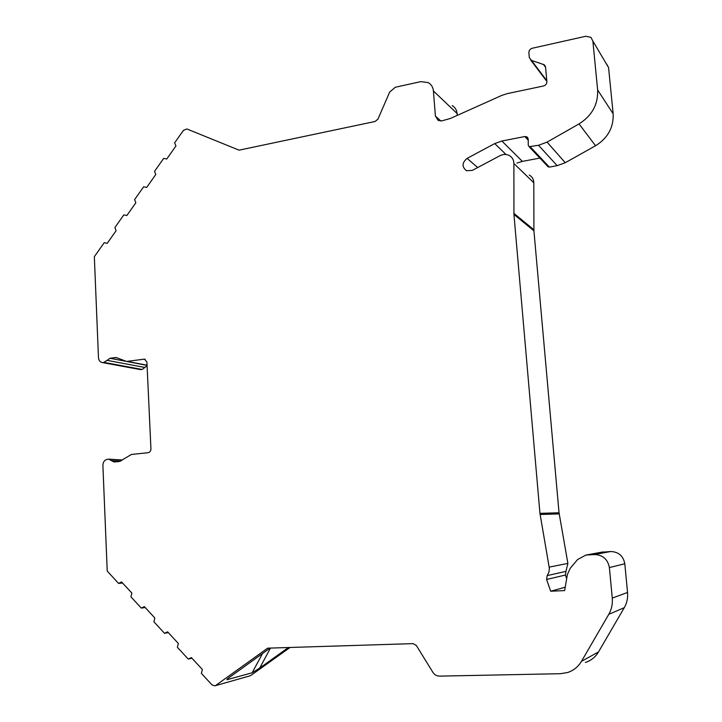 <?xml version="1.0" encoding="UTF-8"?>
<svg xmlns="http://www.w3.org/2000/svg" width="722" height="722" viewBox="0 0 722 722"><rect width="100%" height="100%" fill="white"/><g stroke="black" fill="none" stroke-linecap="round" stroke-linejoin="round"><path stroke-width="1.08" d="M516.97 163.073L522.358 161.385L539.885 158.091M606.697 64.068L608.574 67.606L613.149 113.814C613.727 127.424 607.861 138.064 595.56 145.754L565.272 162.721L557.167 165.663L549.37 167.098L547.574 166.222M452.198 105.593C455.095 107.325 456.728 109.97 457.107 113.534L457.261 115.394M147.089 365.684L142.216 369.474L139.942 369.502M191.953 658.211L188.225 659.069L191.384 657.598L202.368 669.502L201.375 673.346L211.97 684.853L214.777 685.846L250.48 675.702L215.111 685.747M250.48 675.702L290.045 647.472M601.101 552.294L610.695 551.518C618.555 551.843 623.257 555.913 624.81 563.756L627.544 592.446C628.023 597.942 626.94 603.014 624.277 607.671L598.52 651.912C595.433 657.065 591.065 660.585 585.416 662.462M566.68 578.611L565.407 575.028L565.958 571.373L547.168 575.605L548.91 572.239L549.37 568.413L539.948 513.351L513.938 214.425L513.893 163.524C513.775 159.842 512.187 157.143 509.118 155.42C506.194 154.03 503.171 154.111 500.039 155.672L472.26 170.419L466.448 170.708C461.755 166.845 461.963 162.739 467.089 158.38L494.741 143.579L501.88 141.016L524.813 136.53L526.834 136.828L528.242 139.301L528.242 145.194L529.109 146.692L548.233 166.926M529.262 175.049C532.177 176.691 533.693 179.255 533.811 182.738L533.919 230.823L559.036 512.782L567.889 563.386L565.958 571.373M141.413 369.583L102.398 362.57C100.06 362.101 98.752 360.468 98.472 357.67L94.338 256.689L104.23 242.664L107.19 243.35L116.098 230.733L114.888 227.556L123.832 214.867L126.837 215.526L135.835 202.783L134.599 199.597L143.642 186.781L146.692 187.413L155.781 174.525L154.526 171.358L163.659 158.407L166.746 159.002L175.933 145.979L174.661 142.812L183.469 130.33L186.935 128.985L239.054 150.158L375.169 121.467L377.976 119.085L389.645 92.091L395.313 87.254L420.8 81.622L428.281 82.624C431.323 84.42 433.029 87.2 433.417 90.963L457.107 113.534M546.816 80.711L531.482 60.422L544.217 64.754L545.57 67.128L546.888 81.487C546.87 83.788 545.715 85.295 543.431 86.008L507.187 93.643L501.7 95.439L450.411 118.462L441.801 120.872L438.2 120.421L435.411 116.089L433.417 90.963M531.482 60.422L529.316 57.643L528.874 52.742C528.901 50.468 530.038 48.97 532.294 48.239L585.777 36.262L590.885 37.327L592.87 41.055L597.635 89.943C598.231 104.356 592.022 115.682 579.035 123.913L547.068 142.108L538.513 145.284L529.109 146.692M610.695 551.518L594.486 554.55L585.894 555.074L577.573 559.559L570.281 568.205L567.375 574.513L564.649 590.578L550.706 591.228L546.581 579.486L547.168 575.605M594.486 554.55C602.798 554.902 607.771 559.243 609.395 567.582L624.81 563.756M627.544 592.446L612.265 598.123L609.395 567.582M612.265 598.123C612.761 603.971 611.606 609.377 608.79 614.323L581.463 661.343C578.196 666.821 573.566 670.548 567.591 672.525L560.452 673.698L439.545 676.126C436.738 676.072 434.509 674.79 432.839 672.263L416.377 645.504L413.083 643.627L267.645 648.166L215.824 685.377M188.225 659.069L177.368 647.273L178.343 643.464L167.603 631.822L164.508 633.302L153.885 621.759L154.851 618.005L144.337 606.606L141.295 608.095L130.899 596.805L131.864 593.078L121.576 581.932L118.588 583.43L107.226 571.084L102.894 465.437C103.038 461.972 104.555 459.914 107.434 459.264L108.697 459.165L114.004 461.99L119.599 461.439L131.467 454.454L148.127 452.694C149.914 452.297 150.844 451.042 150.934 448.922L146.918 362.11L144.499 359.123L126.512 361.442L116.432 357.607M144.996 367.498L107.136 360.35L110.033 358.256L116.007 357.516M107.136 360.35L103.417 362.561M122.559 583.006L118.588 583.43M145.194 607.536L141.295 608.095M168.316 632.598L164.508 633.302M270.064 648.094L227.331 678.897M288.421 647.517L259.703 668.085L252.14 672.796L226.852 679.754M565.218 587.203L550.706 591.228M145.221 359.33L143.831 359.123M467.089 158.38L477.684 167.54M506.005 154.49L494.741 143.579M598.52 651.912L581.463 661.343M624.277 607.671L608.79 614.323M603.366 551.951L586.724 555.001M565.407 575.028L546.581 579.486M567.889 563.386L549.216 567.122M559.18 513.883L540.101 514.515M559.036 512.782L539.948 513.351M533.919 230.823L513.938 214.425M533.874 229.786L513.883 213.324M533.811 182.738L513.893 163.524M270.479 648.076L259.703 668.085M262.537 653.482L252.14 672.796M120.745 461.105L111.341 460.573M147.062 365.224L127.37 361.433M117.424 357.968L115.15 357.525M125.908 361.307L110.033 358.256M142.216 369.474L104.248 362.444M435.411 116.089L440.862 120.989M545.588 67.345L543.377 64.339M608.574 67.606L592.87 41.055M597.635 89.943L613.149 113.814M595.56 145.754L579.035 123.913M565.272 162.721L547.068 142.108M557.167 165.663L538.513 145.284M549.37 167.098L530.309 146.864M528.242 140.212L524.813 136.53M522.358 161.385L501.88 141.016M585.894 555.074L602.581 552.023M108.905 459.174L122.505 459.977M126.512 361.442L147.071 365.395M102.398 362.57L140.429 369.592M544.217 64.754L545.426 66.397M530.67 60.025L546.888 81.442M526.834 136.828L527.972 138.055"/></g></svg>
